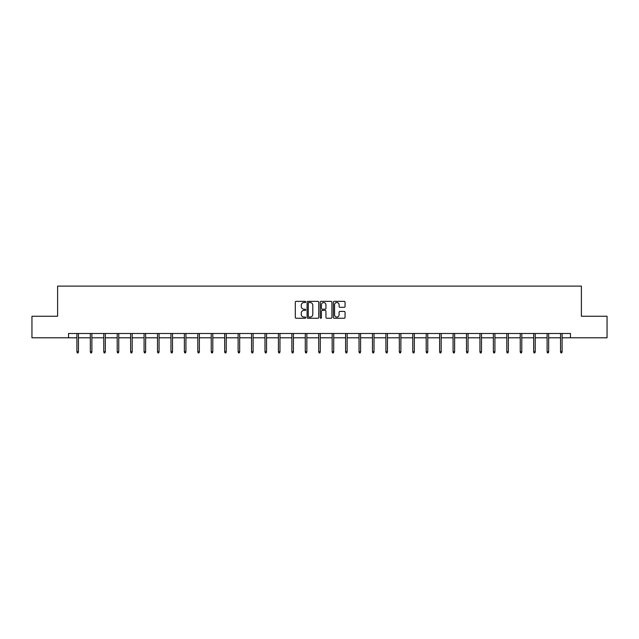 <?xml version="1.0" encoding="UTF-8"?>
<svg xmlns="http://www.w3.org/2000/svg" width="639" height="639" viewBox="0 0 639 639"><rect width="100%" height="100%" fill="white"/><g stroke="black" fill="none" stroke-linecap="round" stroke-linejoin="round"><path stroke-width="0.96" d="M305.722 301.943A0.591 0.591 0 0 0 305.13 301.352L296.145 301.352A0.847 0.847 0 0 0 295.306 302.199L295.306 317.407A0.847 0.847 0 0 0 296.145 318.254L305.13 318.254A0.591 0.591 0 0 0 305.722 317.663A0.591 0.591 0 0 0 305.13 317.072L303.964 317.072A2.708 2.708 0 0 1 301.265 314.364L301.265 313.102A2.708 2.708 0 0 1 303.964 310.394L305.13 310.394A0.591 0.591 0 0 0 305.722 309.803A0.591 0.591 0 0 0 305.13 309.212L303.964 309.212A2.708 2.708 0 0 1 301.265 306.504L301.265 305.242A2.708 2.708 0 0 1 303.964 302.535L305.13 302.535A0.591 0.591 0 0 0 305.722 301.943M344.205 307.311A0.847 0.847 0 0 0 345.052 306.464L345.052 302.199A0.847 0.847 0 0 0 344.205 301.352L334.229 301.352A0.847 0.847 0 0 0 333.382 302.199L333.382 317.407A0.847 0.847 0 0 0 334.229 318.254L344.205 318.254A0.847 0.847 0 0 0 345.052 317.407L345.052 312.255A0.847 0.847 0 0 0 344.205 311.409L339.932 311.409A0.847 0.847 0 0 0 339.093 312.255L339.093 314.811A2.26 2.26 0 0 1 336.833 317.072A2.26 2.26 0 0 1 334.564 314.811L334.564 304.795A2.26 2.26 0 0 1 336.833 302.535A2.26 2.26 0 0 1 339.093 304.795L339.093 306.464A0.847 0.847 0 0 0 339.932 307.311L344.205 307.311M68.549 337.791L31.95 337.791L31.95 316.265L57.614 316.265L57.614 286.12L581.386 286.12L581.386 316.265L607.05 316.265L607.05 337.791L570.451 337.791L570.451 333.486L68.549 333.486L68.549 337.791L76.904 337.791M318.757 302.199A0.847 0.847 0 0 0 317.918 301.352L307.942 301.352A0.847 0.847 0 0 0 307.095 302.199L307.095 317.407A0.847 0.847 0 0 0 307.942 318.254L317.918 318.254A0.847 0.847 0 0 0 318.757 317.407L318.757 302.199M321.082 301.352L331.058 301.352A0.847 0.847 0 0 1 331.905 302.199L331.905 317.407A0.847 0.847 0 0 1 331.058 318.254L326.793 318.254A0.847 0.847 0 0 1 325.946 317.407L325.946 311.241A0.847 0.847 0 0 0 325.099 310.394L322.272 310.394A0.847 0.847 0 0 0 321.425 311.241L321.425 317.663A0.591 0.591 0 0 1 320.834 318.254A0.591 0.591 0 0 1 320.243 317.663L320.243 302.199A0.847 0.847 0 0 1 321.082 301.352M78.453 337.791L90.339 337.791M91.888 337.791L103.774 337.791M105.323 337.791L117.209 337.791M118.758 337.791L130.644 337.791M132.193 337.791L144.079 337.791M145.628 337.791L157.513 337.791M159.063 337.791L170.948 337.791M172.498 337.791L184.383 337.791M185.933 337.791L197.81 337.791M199.368 337.791L211.245 337.791M212.803 337.791L224.68 337.791M226.23 337.791L238.115 337.791M239.665 337.791L251.55 337.791M253.1 337.791L264.985 337.791M266.535 337.791L278.42 337.791M279.97 337.791L291.855 337.791M293.405 337.791L305.29 337.791M306.84 337.791L318.725 337.791M320.275 337.791L332.16 337.791M333.71 337.791L345.595 337.791M347.145 337.791L359.03 337.791M360.58 337.791L372.465 337.791M374.015 337.791L385.9 337.791M387.45 337.791L399.335 337.791M400.885 337.791L412.77 337.791M414.32 337.791L426.197 337.791M427.755 337.791L439.632 337.791M441.19 337.791L453.067 337.791M454.617 337.791L466.502 337.791M468.052 337.791L479.937 337.791M481.486 337.791L493.372 337.791M494.921 337.791L506.807 337.791M508.356 337.791L520.242 337.791M521.791 337.791L533.677 337.791M535.226 337.791L547.112 337.791M548.661 337.791L560.547 337.791M562.096 337.791L570.451 337.791M308.869 302.535A0.591 0.591 0 0 0 308.278 303.126L308.278 316.481A0.591 0.591 0 0 0 308.869 317.072L310.099 317.072A2.708 2.708 0 0 0 312.798 314.364L312.798 305.242A2.708 2.708 0 0 0 310.099 302.535L308.869 302.535M325.946 304.835A2.26 2.26 0 0 0 323.685 302.574A2.26 2.26 0 0 0 321.425 304.835L321.425 308.365A0.847 0.847 0 0 0 322.272 309.212L325.099 309.212A0.847 0.847 0 0 0 325.946 308.365L325.946 304.835M76.904 351.762L77.247 352.88L78.11 352.88L78.453 351.762L76.904 351.762L76.904 333.486M78.453 351.762L78.453 333.486M90.339 351.762L90.682 352.88L91.545 352.88L91.888 351.762L90.339 351.762L90.339 333.486M91.888 351.762L91.888 333.486M103.774 351.762L104.117 352.88L104.98 352.88L105.323 351.762L103.774 351.762L103.774 333.486M105.323 351.762L105.323 333.486M117.209 351.762L117.552 352.88L118.415 352.88L118.758 351.762L117.209 351.762L117.209 333.486M118.758 351.762L118.758 333.486M130.644 351.762L130.987 352.88L131.85 352.88L132.193 351.762L130.644 351.762L130.644 333.486M132.193 351.762L132.193 333.486M144.079 351.762L144.422 352.88L145.285 352.88L145.628 351.762L144.079 351.762L144.079 333.486M145.628 351.762L145.628 333.486M157.513 351.762L157.857 352.88L158.72 352.88L159.063 351.762L157.513 351.762L157.513 333.486M159.063 351.762L159.063 333.486M170.948 351.762L171.292 352.88L172.155 352.88L172.498 351.762L170.948 351.762L170.948 333.486M172.498 351.762L172.498 333.486M184.383 351.762L184.727 352.88L185.59 352.88L185.933 351.762L184.383 351.762L184.383 333.486M185.933 351.762L185.933 333.486M197.81 351.762L198.162 352.88L199.017 352.88L199.368 351.762L197.81 351.762L197.81 333.486M199.368 351.762L199.368 333.486M211.245 351.762L211.597 352.88L212.452 352.88L212.803 351.762L211.245 351.762L211.245 333.486M212.803 351.762L212.803 333.486M224.68 351.762L225.032 352.88L225.886 352.88L226.23 351.762L224.68 351.762L224.68 333.486M226.23 351.762L226.23 333.486M238.115 351.762L238.459 352.88L239.321 352.88L239.665 351.762L238.115 351.762L238.115 333.486M239.665 351.762L239.665 333.486M251.55 351.762L251.894 352.88L252.756 352.88L253.1 351.762L251.55 351.762L251.55 333.486M253.1 351.762L253.1 333.486M264.985 351.762L265.329 352.88L266.191 352.88L266.535 351.762L264.985 351.762L264.985 333.486M266.535 351.762L266.535 333.486M278.42 351.762L278.764 352.88L279.626 352.88L279.97 351.762L278.42 351.762L278.42 333.486M279.97 351.762L279.97 333.486M291.855 351.762L292.199 352.88L293.061 352.88L293.405 351.762L291.855 351.762L291.855 333.486M293.405 351.762L293.405 333.486M305.29 351.762L305.634 352.88L306.496 352.88L306.84 351.762L305.29 351.762L305.29 333.486M306.84 351.762L306.84 333.486M318.725 351.762L319.069 352.88L319.931 352.88L320.275 351.762L318.725 351.762L318.725 333.486M320.275 351.762L320.275 333.486M332.16 351.762L332.504 352.88L333.366 352.88L333.71 351.762L332.16 351.762L332.16 333.486M333.71 351.762L333.71 333.486M345.595 351.762L345.939 352.88L346.801 352.88L347.145 351.762L345.595 351.762L345.595 333.486M347.145 351.762L347.145 333.486M359.03 351.762L359.374 352.88L360.236 352.88L360.58 351.762L359.03 351.762L359.03 333.486M360.58 351.762L360.58 333.486M372.465 351.762L372.809 352.88L373.671 352.88L374.015 351.762L372.465 351.762L372.465 333.486M374.015 351.762L374.015 333.486M385.9 351.762L386.244 352.88L387.106 352.88L387.45 351.762L385.9 351.762L385.9 333.486M387.45 351.762L387.45 333.486M399.335 351.762L399.679 352.88L400.541 352.88L400.885 351.762L399.335 351.762L399.335 333.486M400.885 351.762L400.885 333.486M412.77 351.762L413.113 352.88L413.968 352.88L414.32 351.762L412.77 351.762L412.77 333.486M414.32 351.762L414.32 333.486M426.197 351.762L426.548 352.88L427.403 352.88L427.755 351.762L426.197 351.762L426.197 333.486M427.755 351.762L427.755 333.486M439.632 351.762L439.983 352.88L440.838 352.88L441.19 351.762L439.632 351.762L439.632 333.486M441.19 351.762L441.19 333.486M453.067 351.762L453.41 352.88L454.273 352.88L454.617 351.762L453.067 351.762L453.067 333.486M454.617 351.762L454.617 333.486M466.502 351.762L466.845 352.88L467.708 352.88L468.052 351.762L466.502 351.762L466.502 333.486M468.052 351.762L468.052 333.486M479.937 351.762L480.28 352.88L481.143 352.88L481.486 351.762L479.937 351.762L479.937 333.486M481.486 351.762L481.486 333.486M493.372 351.762L493.715 352.88L494.578 352.88L494.921 351.762L493.372 351.762L493.372 333.486M494.921 351.762L494.921 333.486M506.807 351.762L507.15 352.88L508.013 352.88L508.356 351.762L506.807 351.762L506.807 333.486M508.356 351.762L508.356 333.486M520.242 351.762L520.585 352.88L521.448 352.88L521.791 351.762L520.242 351.762L520.242 333.486M521.791 351.762L521.791 333.486M533.677 351.762L534.02 352.88L534.883 352.88L535.226 351.762L533.677 351.762L533.677 333.486M535.226 351.762L535.226 333.486M547.112 351.762L547.455 352.88L548.318 352.88L548.661 351.762L547.112 351.762L547.112 333.486M548.661 351.762L548.661 333.486M560.547 351.762L560.89 352.88L561.753 352.88L562.096 351.762L560.547 351.762L560.547 333.486M562.096 351.762L562.096 333.486"/></g></svg>
